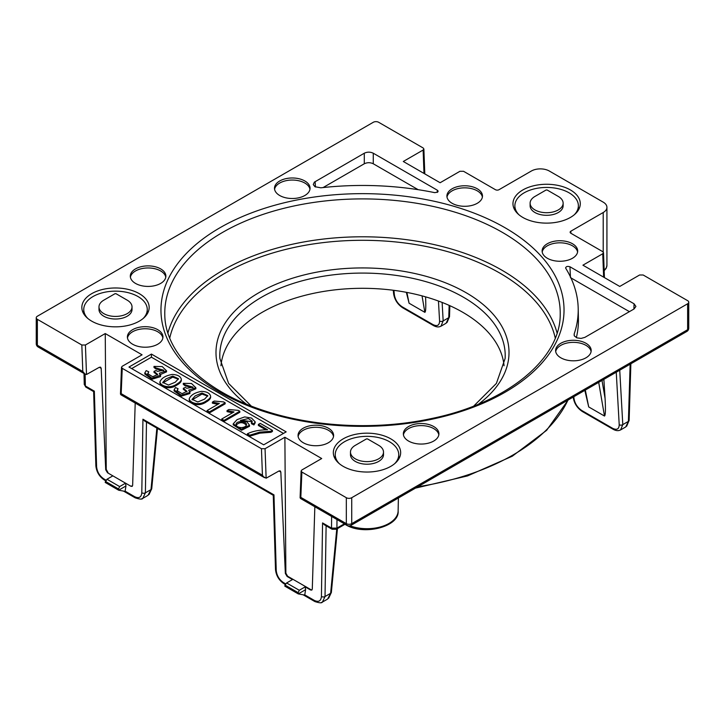 <?xml version="1.0" encoding="UTF-8"?>
<svg xmlns="http://www.w3.org/2000/svg" width="725" height="725" viewBox="0 0 725 725"><rect width="100%" height="100%" fill="white"/><g stroke="black" fill="none" stroke-linecap="round" stroke-linejoin="round"><path stroke-width="1.09" d="M115.955 293.67L127.183 300.15A16.512 9.534 180 0 1 130.763 303.249A16.512 9.534 180 0 1 132.023 306.892A16.512 9.534 180 0 1 115.502 316.426A16.512 9.534 180 0 1 98.99 306.892A16.512 9.534 180 0 1 103.829 300.15L115.057 293.67L116.091 293.788L115.057 293.67M132.023 306.892L132.023 309.484A16.512 9.534 180 0 1 115.502 319.018A16.512 9.534 180 0 1 98.99 309.484L98.99 306.892M87.816 318.456A31.755 18.333 180 0 1 83.756 309.484A31.755 18.333 180 0 1 109.321 291.504A31.755 18.333 180 0 1 144.846 302.47A31.755 18.333 180 0 1 147.257 309.484A31.755 18.333 180 0 1 143.197 318.456M547.076 189.959L558.295 196.439A16.512 9.534 180 0 1 561.884 199.538A16.512 9.534 180 0 1 563.135 203.181A16.512 9.534 180 0 1 546.623 212.715A16.512 9.534 180 0 1 530.111 203.181A16.512 9.534 180 0 1 534.95 196.439L546.17 189.959L547.212 190.077L546.17 189.959M563.135 203.181L563.135 205.773A16.512 9.534 180 0 1 546.623 215.307A16.512 9.534 180 0 1 530.111 205.773L530.111 203.181M518.937 214.754A31.755 18.333 180 0 1 514.868 205.773A31.755 18.333 180 0 1 540.433 187.793A31.755 18.333 180 0 1 575.967 198.768A31.755 18.333 180 0 1 578.378 205.773A31.755 18.333 180 0 1 574.309 214.754M367.439 438.861L378.667 445.34A16.512 9.534 180 0 1 382.247 448.44A16.512 9.534 180 0 1 383.507 452.083A16.512 9.534 180 0 1 366.995 461.617A16.512 9.534 180 0 1 350.474 452.083A16.512 9.534 180 0 1 355.313 445.34L366.542 438.861L367.575 438.978L366.542 438.861M383.507 452.083L383.507 454.675A16.512 9.534 180 0 1 366.995 464.208A16.512 9.534 180 0 1 350.474 454.675L350.474 452.083M339.3 463.656A31.755 18.333 180 0 1 335.24 454.675A31.755 18.333 180 0 1 360.805 436.695A31.755 18.333 180 0 1 396.33 447.669A31.755 18.333 180 0 1 398.75 454.675A31.755 18.333 180 0 1 394.681 463.656M331.615 516.436L331.533 528.099L336.917 528.117A2.537 1.468 60 0 1 336.391 529.241L332.059 529.241L324.32 524.773L322.562 522.924L331.533 528.099A2.537 1.468 120 0 0 332.059 529.241M687.635 303.775A3.806 2.202 0 0 0 688.75 302.225A3.806 2.202 0 0 0 687.635 300.667L643.175 275.002L639.586 275.002L619.748 286.447L582.927 265.187L602.756 253.741L603.499 252.672L602.756 251.666L570.874 233.26A2.537 1.468 180 0 1 570.131 232.218A2.537 1.468 180 0 1 570.874 231.184L603.209 212.516A12.706 7.332 0 0 0 606.925 207.332A12.706 7.332 0 0 0 603.209 202.148L549.314 171.028A12.706 7.332 0 0 0 531.353 171.028L499.017 189.696A2.537 1.468 180 0 1 495.429 189.696L463.547 171.29L459.949 171.29L440.12 182.736L403.29 161.476L423.128 150.03L423.871 148.96L423.128 147.954L378.667 122.289A3.806 2.202 0 0 0 373.275 122.289L37.365 316.227A3.806 2.202 0 0 0 36.25 317.777A3.806 2.202 0 0 0 37.365 319.335L81.825 345L85.414 345L105.252 333.554L142.073 354.815L122.244 366.261L121.501 367.267L122.244 368.336L261.453 448.712L265.051 448.712L284.88 437.266L321.71 458.526L301.872 469.972L301.129 470.978L301.872 472.048L346.333 497.713A3.806 2.202 0 0 0 351.725 497.713L687.635 303.775L687.635 329.703A3.806 2.202 0 0 0 688.75 328.153L688.75 302.225M273.271 495.302L273.968 494.867L276.234 570.412A2.537 1.441 178.3 0 1 275.491 569.433L273.271 495.302M149.015 494.55L151.724 488.75A2.537 1.368 -174.5 0 1 150.99 489.593L156.863 428.094M148 495.347L150.99 489.593L145.39 492.828A2.537 1.513 -179.1 0 1 141.801 492.792L142.934 419.213L144.683 421.062L273.624 495.51M93.634 391.591L94.341 391.156L96.597 466.701A2.537 1.441 178.3 0 1 95.854 465.722L93.634 391.591M393.92 290.344L394.382 294.939A2.537 1.55 174.2 0 1 393.648 293.978L393.267 290.254M619.73 370.194L622.793 424.623L620.6 429.916M620.555 429.943L619.576 430.324M630.868 363.769L629.137 420.373A2.537 1.495 -178.3 0 1 628.394 421.388L622.793 424.623A2.537 1.622 176.8 0 1 619.213 424.741L616.25 372.206M573.819 396.711L574.019 398.65A2.537 1.55 174.2 0 1 573.276 397.69C574.3 403.553 577.317 408.157 582.329 411.51L613.16 429.309A2.537 1.468 -60 0 1 612.643 428.321C616.875 430.333 619.068 429.146 619.213 424.741M394.382 294.939C395.279 299.942 397.871 303.893 402.176 306.811L433.006 324.61C437.238 326.631 439.432 325.434 439.577 321.03A2.537 1.622 -3.2 0 0 443.165 320.912L440.963 326.205M440.927 326.232L439.939 326.612M327.637 599.058L330.627 593.304L336.763 529.023M570.421 217.437A33.658 19.43 180 0 1 533.745 221.651A33.658 19.43 180 0 1 512.965 203.698A33.658 19.43 180 0 1 546.623 184.268A33.658 19.43 180 0 1 580.281 203.698A33.658 19.43 180 0 1 570.421 217.437M285.351 573.466L285.868 573.167L287.608 576.221L287.154 576.484L285.351 573.466L280.829 472.057L280.249 470.878L278.953 470.996L266.138 478.201L263.51 476.778L262.432 475.21L261.453 448.712M85.414 345L86.511 374.499L99.316 367.285L100.612 367.176L101.192 368.345L105.714 469.764L106.24 469.456L105.252 333.554M93.996 391.799L85.894 387.123A2.537 1.468 -60 0 1 85.369 385.981L94.341 391.156M286.602 582.963L299.28 590.277L305.171 586.878L305.587 589.688L304.736 595.089L298.283 593.911L298.165 592.66L285.034 585.084L286.602 582.963L292.492 579.565L287.154 576.484M285.034 585.084L284.807 586.126L298.283 593.911L305.587 589.688M135.203 403.037L132.648 485.315L132.14 486.375L130.872 486.248L125.543 483.176L125.951 485.986L125.099 491.378L118.646 490.2L105.179 482.424L106.974 479.252L112.855 475.854L107.527 472.772L105.714 469.764M437.211 192.406L437.392 190.24L373.275 153.22L373.275 163.768L418.153 189.678M323.096 187.558L364.294 163.768L364.294 153.22L314.342 182.156L313.272 184.567L314.949 186.715L320.822 187.811A215.715 124.537 180 0 1 434.746 192.651L437.746 192.062L438.127 191.119L437.392 190.24M578.197 308.46A215.715 124.537 0 0 0 565.754 268.295C565.772 266.519 567.168 266.012 569.941 266.764L634.058 303.784L635.916 306.439L634.058 308.968L584.867 337.37L581.069 338.421L576.973 337.868L574.372 335.974L574.146 334.062A215.715 124.537 0 0 0 578.197 308.46L578.414 318.837A215.932 124.664 180 0 1 576.357 337.614M574.146 334.062L574.2 335.63M629.409 311.65L570.91 277.874M285.868 573.167L284.88 437.266M314.84 506.748L312.285 589.017L311.768 590.087L310.499 589.96L311.977 589.914M373.275 163.768C370.285 162.355 367.294 162.355 364.294 163.768M364.294 153.22C367.294 151.806 370.285 151.806 373.275 153.22M220.944 365.753A141.765 81.843 180 0 1 362.5 288.305A141.765 81.843 180 0 1 504.056 365.753M305.171 586.878L310.499 589.96M287.608 576.221L310.952 589.697M130.872 486.248L107.527 472.772M131.325 485.995L132.349 486.212M106.24 469.456L107.971 472.51M84.009 373.484L84.254 384.477L85.369 385.981L85.106 374.109M337.451 528.634L331.352 592.452A2.537 1.368 -174.5 0 1 330.627 593.304L325.027 596.539L322.435 602.058L321.347 602.502M585.32 390.068L588.709 406.933L604.487 416.041L598.705 382.338M588.709 406.933L584.83 390.349M574.019 398.65C574.907 403.653 577.508 407.604 581.812 410.522L612.643 428.321M602.004 380.435L605.076 398.406L603.862 379.365M605.076 398.406C605.692 409.661 605.502 415.543 604.487 416.041M425.575 296.851C426.028 306.902 425.792 312.058 424.85 312.33L409.081 303.222L406.335 292.32M259.849 432.118L270.942 431.266L272.437 430.405L260.23 423.364L258.363 424.442L267.588 429.762C259.278 429.88 252.536 431.23 247.361 433.831L249.726 435.199L259.849 432.118L259.849 433.151L270.942 432.308L272.437 431.447L272.437 430.405M221.714 419.032L224.034 420.364L239.821 411.247L238.317 410.377L228.91 409.516L227.043 410.595L234.012 411.927L221.714 419.032L221.714 420.065L224.034 421.406L239.821 412.289L239.821 411.247M206.063 401.043C209.099 399.285 210.622 397.653 210.622 396.131C209.77 393.14 206.707 391.554 201.414 391.373C194.735 392.642 190.675 395.134 189.234 398.841C189.778 402.901 199.012 406.036 206.063 401.043L206.063 402.076C209.099 400.327 210.622 398.687 210.622 397.164L210.622 396.131M197.807 401.967L192.043 399.357L195.243 395.85L202.003 393.013L207.812 395.632L204.595 399.122L197.807 401.967M176.755 384.123C179.791 382.365 181.313 380.725 181.313 379.211C180.462 376.221 177.398 374.635 172.106 374.444C165.427 375.722 161.367 378.214 159.926 381.921C160.47 385.981 169.704 389.117 176.755 384.123L176.755 385.156C179.791 383.407 181.313 381.767 181.313 380.244L181.313 379.211M168.499 385.038L162.735 382.428L165.934 378.93L172.695 376.094L178.504 378.713L175.287 382.202L168.499 385.038M125.951 485.986L118.646 490.2L118.528 488.949L105.397 481.373M122.244 368.336L121.148 394.5L121.265 393.702L262.432 475.21M86.511 374.499L84.988 374.046L82.804 371.499L81.825 345M301.872 472.048L300.784 498.202L300.893 497.413L346.333 523.64L346.333 497.713M390.793 466.347A33.658 19.43 0 0 0 400.653 452.599A33.658 19.43 0 0 0 366.995 433.169A33.658 19.43 0 0 0 333.328 452.599A33.658 19.43 0 0 0 354.108 470.561A33.658 19.43 0 0 0 390.793 466.347M139.309 321.148A33.658 19.43 0 0 0 149.169 307.409A33.658 19.43 0 0 0 115.502 287.979A33.658 19.43 0 0 0 81.843 307.409A33.658 19.43 0 0 0 102.624 325.362A33.658 19.43 0 0 0 139.309 321.148M403.435 434.828A17.781 10.268 180 0 1 421.125 425.602A17.781 10.268 180 0 1 438.824 434.828M555.703 351.58A17.781 10.268 180 0 1 573.403 342.354A17.781 10.268 180 0 1 591.092 351.58M585.972 357.806A17.781 10.268 0 0 0 591.183 350.547A17.781 10.268 0 0 0 573.403 340.279A17.781 10.268 0 0 0 555.613 350.547A17.781 10.268 0 0 0 566.597 360.035A17.781 10.268 0 0 0 585.972 357.806M274.585 189.279A17.781 10.268 180 0 1 292.275 180.045A17.781 10.268 180 0 1 309.965 189.279M298.129 436.513A17.781 10.268 180 0 1 315.819 427.279A17.781 10.268 180 0 1 333.518 436.513M127.482 337.986A17.781 10.268 180 0 1 145.172 328.76A17.781 10.268 180 0 1 162.862 337.986M157.751 344.212A17.781 10.268 0 0 0 162.953 336.953A17.781 10.268 0 0 0 145.172 326.685A17.781 10.268 0 0 0 127.392 336.953A17.781 10.268 0 0 0 138.366 346.432A17.781 10.268 0 0 0 157.751 344.212M446.999 197.073A17.781 10.268 180 0 1 464.698 187.838A17.781 10.268 180 0 1 482.388 197.073M477.267 203.29A17.781 10.268 0 0 0 482.478 196.031A17.781 10.268 0 0 0 464.698 185.772A17.781 10.268 0 0 0 446.908 196.031A17.781 10.268 0 0 0 457.892 205.519A17.781 10.268 0 0 0 477.267 203.29M542.209 252.037A17.781 10.268 180 0 1 559.899 242.812A17.781 10.268 180 0 1 577.589 252.037M130.4 277.186A17.781 10.268 180 0 1 148.09 267.96A17.781 10.268 180 0 1 165.78 277.186M433.704 441.054A17.781 10.268 0 0 0 438.915 433.795A17.781 10.268 0 0 0 421.125 423.527A17.781 10.268 0 0 0 403.345 433.795A17.781 10.268 0 0 0 414.319 443.274A17.781 10.268 0 0 0 433.704 441.054M304.844 195.496A17.781 10.268 0 0 0 310.055 188.237A17.781 10.268 0 0 0 292.275 177.978A17.781 10.268 0 0 0 274.494 188.237A17.781 10.268 0 0 0 285.469 197.726A17.781 10.268 0 0 0 304.844 195.496M328.398 442.73A17.781 10.268 0 0 0 333.609 435.471A17.781 10.268 0 0 0 315.819 425.203A17.781 10.268 0 0 0 298.038 435.471A17.781 10.268 0 0 0 309.022 444.96A17.781 10.268 0 0 0 328.398 442.73M572.469 258.263A17.781 10.268 0 0 0 577.68 251.004A17.781 10.268 0 0 0 559.899 240.736A17.781 10.268 0 0 0 542.119 251.004A17.781 10.268 0 0 0 553.093 260.483A17.781 10.268 0 0 0 572.469 258.263M160.66 283.412A17.781 10.268 0 0 0 165.871 276.153A17.781 10.268 0 0 0 148.09 265.885A17.781 10.268 0 0 0 130.31 276.153A17.781 10.268 0 0 0 141.284 285.641A17.781 10.268 0 0 0 160.66 283.412M227.043 410.595L227.043 411.628L232.48 412.815M162.826 382.936L172.695 377.127L178.413 379.238M240.356 420.437L248.331 418.57L252.209 421.198L251.421 423.699L253.913 424.941L255.164 422.856L255.164 421.823L251.493 418.035L244.669 416.92L237.066 419.63L233.214 423.835L241.534 429.245L249.509 425.231L246.98 421.85L240.356 420.437M242.358 420.428L252.101 421.723M144.792 372.958L144.792 374L151.987 379.248L160.597 376.592L159.364 373.212L166.551 370.837L162.21 366.578L153.99 366.406L155.948 367.947L163.768 370.23L157.533 371.345L155.993 370.538L154.026 371.363L157.688 374.453L152.712 376.746L147.692 373.674L148.77 371.816L146.187 370.629L144.792 372.958L151.987 378.214L160.633 375.233L160.597 375.949M148.77 371.816L147.782 374.182M270.942 431.266L270.942 432.308M178.078 388.736L175.495 387.549L174.1 389.878L181.295 395.134L189.905 392.479L188.672 390.132L195.868 387.766L191.518 383.498L183.298 383.326L185.256 384.866L193.077 387.15L186.842 388.265L185.301 387.458L183.343 388.283L186.996 391.373L182.02 393.666L177 390.594L178.078 388.736L177.099 391.101M183.343 388.283L183.343 389.316L186.905 391.881M212.389 402.13L219.358 403.472L207.06 410.567L209.38 411.909L209.38 412.942L225.167 403.825L225.167 402.792L223.663 401.922L214.256 401.052L212.389 402.13L212.389 403.163L217.826 404.351M209.38 411.909L225.167 402.792M155.948 367.947L155.948 368.989L163.642 370.72M258.363 424.442L258.363 425.475L265.803 429.771M183.298 383.326L183.298 384.368L185.256 385.908L192.95 387.648M185.256 384.866L185.256 385.908M192.134 399.856L202.003 394.056L207.722 396.158M154.026 371.363L154.026 372.396L157.597 374.961M249.726 435.199L249.726 436.233L259.849 433.151M251.421 422.666L253.913 423.898L255.164 421.823M233.214 423.835L233.214 424.868L241.534 430.278L249.509 426.273L249.509 425.231M253.913 423.898L253.913 424.941M207.06 410.567L207.06 411.601L209.38 412.942M153.99 366.406L153.99 367.448L155.948 368.989M189.769 391.4L195.868 388.799L195.868 387.766M247.361 433.831L247.361 434.873L249.726 436.233M160.452 374.481L166.551 371.88L166.551 370.837M174.1 389.878L174.1 390.92L181.295 396.167L189.905 393.512L189.941 392.153L189.905 392.868M189.234 398.841L189.234 399.883C189.778 403.934 199.012 407.069 206.063 402.076M159.926 381.921L159.926 382.963C160.47 387.014 169.704 390.15 176.755 385.156M131.669 368.599L151.434 357.189L283.466 433.414M236.16 425.058C239.594 421.859 243.011 421.905 246.4 425.185M263.701 444.824L286.157 431.864L151.434 354.081L128.977 367.04L263.701 444.824M151.434 354.081L151.434 357.189M106.974 479.252L119.652 486.575L118.528 488.949M299.28 590.277L298.165 592.66M119.652 486.575L125.543 483.176M565.754 268.295L565.609 267.733M224.034 420.364L224.034 421.406M241.371 427.614C238.208 427.442 236.45 426.427 236.087 424.551C235.888 420.301 246.853 421.162 246.491 424.651C246.165 426.373 244.461 427.36 241.371 427.614M620.473 429.988L625.738 426.952L628.394 421.388L630.143 364.186M417.872 486.747A212.797 122.86 0 0 0 567.974 400.082M336.98 519.535L336.917 528.117L344.384 523.803M300.467 498.456L347.121 525.389A3.806 2.202 -60 0 1 346.333 523.64A3.806 2.202 0 0 0 351.725 523.64A3.806 2.202 60 0 1 350.936 525.389L686.847 331.452A3.806 3.806 0 0 0 688.75 328.153M351.725 497.713L351.725 523.64L687.635 329.703A3.806 2.202 60 0 1 686.847 331.452M36.25 317.777L36.25 343.704A3.806 2.202 0 0 0 37.365 345.263L82.804 371.499M37.365 319.335L37.365 345.263A3.806 2.202 -60 0 0 38.153 347.012L84.807 373.946M582.329 411.51A2.537 1.468 -60 0 1 581.812 410.522M304.754 594.881L314.306 600.4C318.574 602.393 320.948 601.097 321.429 596.503A2.537 1.513 0.9 0 0 325.027 596.539L326.114 525.806M321.429 596.503L322.562 522.924M142.78 498.311C142.354 499.489 139.825 499.335 135.203 497.839A2.537 1.468 -60 0 1 134.678 496.688C138.946 498.682 141.312 497.386 141.801 492.792M146.477 422.104L145.39 492.828L142.807 498.347L141.719 498.791M442.123 302.434L443.165 320.912L448.766 317.677L449.138 305.37M440.836 326.277L446.111 323.241L448.766 317.677A2.537 1.495 1.7 0 0 449.509 316.662L449.844 305.687M167.919 333.002A196.919 113.689 180 0 1 223.255 270.09A196.919 113.689 180 0 1 423.599 242.404A196.919 113.689 180 0 1 557.081 333.002M560.207 314.469A197.726 114.151 0 0 0 439.296 207.867A197.726 114.151 0 0 0 222.693 232.335A197.726 114.151 0 0 0 164.792 314.469C164.829 352.341 203.054 390.757 263.057 410.305C313.282 427.243 376.828 430.378 431.375 418.57C507.409 403.109 560.615 358.712 560.207 314.469M514.179 208.882A33.658 19.43 180 0 1 514.868 207.622M578.378 207.622A33.658 19.43 180 0 1 579.067 208.882M280.829 472.057L278.971 470.987M101.192 368.345L99.334 367.276M142.934 419.213L273.968 494.867M315.103 181.622L315.457 186.996M569.941 266.764L570.475 277.621M633.895 309.058L634.058 303.784M265.051 448.712L266.138 478.201M423.989 173.429L423.128 150.03M603.626 277.14L602.756 253.741M219.992 227.732A201.532 116.353 180 0 1 557.162 279.886A201.532 116.353 180 0 1 310.336 422.394A201.532 116.353 180 0 1 219.992 227.732M473.751 406.045L496.38 383.434L505.108 358.522A142.707 82.387 0 0 0 419.548 279.95A142.707 82.387 0 0 0 261.589 297.214A142.707 82.387 0 0 0 219.892 358.522L228.62 383.434L251.249 406.045M246.346 404.079A146.513 84.589 180 0 1 258.897 292.71A146.513 84.589 180 0 1 459.152 288.949A146.513 84.589 180 0 1 478.654 404.079M105.623 480.757L104.373 480.032A2.537 1.468 -60 0 1 103.847 478.89L106.004 480.14M125.126 491.178L134.678 496.688M276.234 570.412C276.787 575.605 279.207 579.665 283.475 582.601A2.537 1.468 120 0 0 284.001 583.743L285.251 584.468M314.306 600.4A2.537 1.468 120 0 0 314.831 601.542L303.15 594.799M283.475 582.601L285.641 583.842M96.597 466.701C97.159 471.893 99.57 475.953 103.847 478.89M603.209 252.019L603.209 212.516M570.874 231.184L570.874 233.26M555.259 338.049A194.382 112.23 0 0 0 425.122 246.282A194.382 112.23 0 0 0 225.049 273.171A194.382 112.23 0 0 0 169.741 338.049M439.577 321.03L438.453 301.047M433.006 324.61A2.537 1.468 120 0 0 433.532 325.597C436.405 327.147 438.861 327.347 440.9 326.187M402.176 306.811A2.537 1.468 120 0 0 402.701 307.799C397.69 304.446 394.672 299.842 393.648 293.978M424.85 312.33L422.032 295.873M406.906 292.429L409.081 303.222M606.925 207.332L606.925 265.404A12.706 7.332 180 0 1 604.143 269.99M349.994 525.779A31.13 17.971 0 0 0 381.658 526.577A31.13 17.971 0 0 0 398.125 510.935C399.765 527.012 362.364 536.355 344.602 524.012M334.551 457.792A33.658 19.43 180 0 1 335.24 456.532M398.75 456.532A33.658 19.43 180 0 1 399.43 457.792M83.067 312.593A33.658 19.43 180 0 1 83.756 311.333M147.257 311.333A33.658 19.43 180 0 1 147.945 312.593M172.695 376.094L172.695 377.127M202.003 393.013L202.003 394.056M83.756 309.484L83.756 313.853M147.257 309.484L147.257 313.853M514.868 205.773L514.868 210.141M578.378 205.773L578.378 210.141M335.24 454.675L335.24 459.052M398.75 454.675L398.75 459.052M151.724 488.75L157.479 428.457M613.16 429.309C616.042 430.858 618.498 431.049 620.528 429.898M573.276 397.69L573.212 397.055M148.063 495.311L142.789 498.356M327.691 599.022L322.426 602.067M568.183 399.964L546.632 430.324L512.285 456.215L467.534 475.917L415.47 488.124M36.25 343.704A3.806 3.806 0 0 0 38.153 347.012M347.121 525.389A3.806 3.806 0 0 0 350.936 525.389M135.203 497.839L123.513 491.088M85.894 387.123L84.272 384.477M331.352 592.452L328.642 598.252M449.509 316.662L447.035 322.516M629.137 420.373L626.663 426.228M275.491 569.433C276.116 575.55 278.953 580.317 284.001 583.743M314.831 601.542C319.453 603.046 321.982 603.2 322.407 602.022M95.854 465.722C96.479 471.839 99.316 476.606 104.373 480.032M433.532 325.597L402.701 307.799M606.925 265.404L606.218 268.25L604.17 270.733M424.796 173.891L423.871 148.942M604.423 277.603L603.499 252.653M120.459 394.092L121.501 367.249M300.096 497.794L301.129 470.96M345.009 524.266L336.391 529.241M398.125 510.935L398.397 497.984M120.83 394.744L264.444 477.657"/></g></svg>
